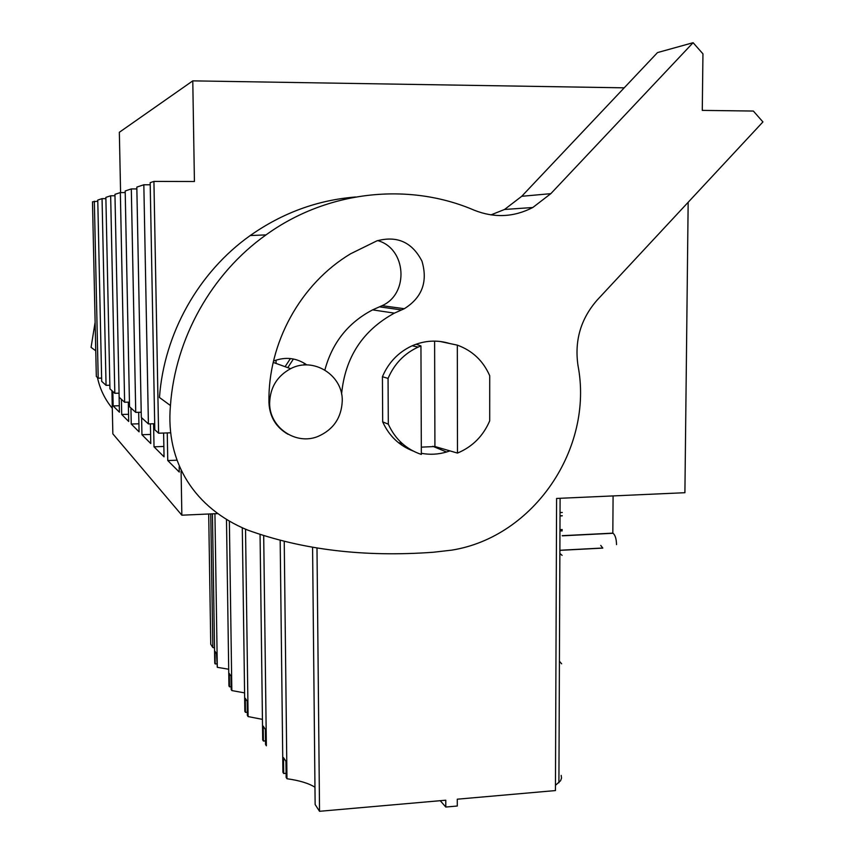 <?xml version="1.0" encoding="UTF-8"?>
<svg xmlns="http://www.w3.org/2000/svg" width="854" height="854" viewBox="0 0 854 854"><rect width="100%" height="100%" fill="white"/><g stroke="black" fill="none" stroke-linecap="round" stroke-linejoin="round"><path stroke-width="1.28" d="M208.696 514.001L210.757 644.3L212.838 647.524L214.514 647.855M111.927 390.684L112.845 433.843L181.849 515.197L217.759 513.596M97.783 201.202L92.488 201.822L96.321 376.465L98.21 378.183L101.626 378.098M153.923 181.422L158.598 433.202L154.809 429.754L150.176 182.671L153.923 181.422L194.424 181.507L192.78 80.863L119.346 132.285L120.585 192.566M305.508 363.985L304.995 364.978M212.432 513.83L214.76 663.248L215.187 663.942L216.681 663.846M210.746 513.905L212.838 647.524M163.861 446.461L154.019 446.813L164.043 456.837L163.616 433.042M154.019 446.813L153.581 423.755M150.592 434.44L141.945 434.729L150.774 443.557L150.4 423.851M141.945 434.729L141.615 417.734M138.914 423.787L131.249 424.032L139.074 431.857L138.69 412.29M131.249 424.032L130.929 407.998M128.548 414.286L121.716 414.489L128.698 421.481L128.303 402.149M121.716 414.489L121.407 399.309M119.293 405.746L113.155 405.928L119.432 412.204L119.037 393.182M113.155 405.928L112.856 391.527M181.091 471.056L181.849 515.197M176.629 460.221L167.758 460.552L179.255 472.059L179.169 466.786M167.758 460.552L167.256 432.914M94.335 201.202L98.21 378.183M192.78 80.863L624.199 87.834M688.164 202.281L684.908 492.705L556.594 498.448L555.442 790.569L457.274 799.195L457.285 806.016L445.799 807.041L445.777 800.209L319.535 811.3L315.137 804.511L312.585 547.745M290.435 358.541L285.076 366.686M215.187 663.942L214.994 651.303L216.521 653.662L217.3 667.316L228.691 669.237M214.93 513.713L217.3 667.316M226.481 519.296L228.947 685.943L229.491 686.829L231.156 686.712M242.29 527.687L244.842 711.371L245.461 712.364L247.318 712.225M229.363 521.004L231.84 690.576L244.586 692.882M260.064 534.914L262.701 739.938L263.406 741.048L265.498 740.888M245.525 529.16L248.098 716.57L262.434 719.367M280.187 541.073L282.909 772.251L283.699 773.51L286.09 773.318M263.705 536.173L266.363 745.798L265.551 744.485L265.359 729.455L263.213 726.124L263.406 741.048M284.243 542.109L286.965 778.741C299.348 780.449 308.678 783.278 314.966 787.228M316.994 548.407L319.535 811.3M170.672 432.807L158.598 433.202M401.818 443.141L398.53 442.746M273.504 361.082C285.407 356.513 296.519 357.794 306.864 364.936M150.208 184.784L143.835 184.774L136.821 187.101L141.316 417.457L148.404 423.915L154.691 423.723M136.864 188.937L131.313 188.926L125.186 190.965L129.53 406.728L135.743 412.375L141.22 412.215M125.218 192.577L120.35 192.566L114.948 194.36L119.154 397.259L124.631 402.255L129.445 402.117M114.97 195.779L110.657 195.779L105.864 197.381L109.931 388.858L114.81 393.299L119.069 393.182M105.896 198.64L102.053 198.64L97.762 200.071L101.69 381.354L106.056 385.325L109.856 385.229M562.284 515.731L560.021 515.837M559.413 661.22L561.644 663.814M561.163 775.4L561.526 778.069L560.587 780.716L555.463 785.338M559.861 553.435L562.113 555.367M613.087 495.918L612.83 533.142L562.199 535.682M612.83 533.142L613.065 533.27C615.222 535.074 616.374 538.853 616.535 544.617M559.872 550.35L602.817 548.108L600.757 545.428M559.957 530.985L562.21 530.868M562.295 512.485L560.032 512.592M229.491 686.829L229.299 673.496L230.996 676.133L231.188 689.541L231.84 690.576M245.461 712.364L245.269 698.284L247.169 701.23L247.361 715.406L248.098 716.57M283.699 773.51L283.517 757.637L285.951 761.416L286.133 777.407L286.965 778.741M440.226 800.689L445.799 807.041M413.048 450.987C399.149 445.564 389.018 435.86 382.688 421.876L382.421 376.71L388.058 378.418L388.314 424.171C395.156 439.191 406.173 449.279 421.342 454.435L420.947 345.923L418.15 347.076C404.273 353.524 394.238 363.964 388.058 378.418M382.688 421.876L388.314 424.171M434.611 341.109L434.921 446.525L457.488 453.079C472.433 446.823 483.172 436.074 489.705 420.841L489.716 375.739C483.172 360.794 472.369 350.599 457.317 345.133L439.81 341.419M420.947 345.923L416.09 344.205M434.921 446.525L421.321 447.144M269.64 402.992C269.202 427.427 295.858 445.649 318.008 436.437C333.402 429.647 341.493 417.787 342.262 400.868C342.988 375.173 313.407 356.481 290.616 368.682C277.123 376.08 270.131 387.513 269.64 402.992M143.835 184.774L148.404 423.915M131.313 188.926L135.743 412.375M120.35 192.566L124.631 402.255M110.657 195.779L114.81 393.299M102.053 198.64L106.056 385.325M457.488 453.079L457.317 345.133M95.765 350.813L91.068 347.364L95.136 322.182M95.776 351.699L96.182 369.814M97.441 377.479C99.939 389.082 104.893 399.362 112.301 408.297M304.622 363.42L303.778 365.053M293.413 359L287.787 367.668M693.106 42.7L550.819 193.666L521.73 196.292L657.516 52.574L693.106 42.7L702.949 53.855L702.276 110.39L753.356 111.052L762.932 121.93L597.288 299.935C580.816 318.681 574.379 340.511 577.977 365.427C593.968 448.19 533.921 537.027 451.819 550.125L433.544 552.228C364.434 557.32 302.433 549.912 247.521 530.024C195.011 508.354 165.377 462.953 170.437 405.533C175.251 338.227 211.664 273.451 266 234.903C327.296 190.527 408.682 181.945 474.237 210.212C494.263 218.165 513.788 217.268 532.8 207.511L504.554 209.465L490.933 214.898M170.437 405.533L159.474 397.505C164.011 333.594 198.576 272.138 250.243 235.533C282.418 212.902 317.549 200.049 355.638 196.986M550.819 193.666L532.8 207.511M287.915 434.216C275.959 427.288 269.64 416.763 268.946 402.65C267.772 343.105 300.512 283.709 350.706 253.723L376.827 240.892C397.121 235.416 412.162 242.173 421.961 261.153C428.003 281.703 422.122 297.555 404.316 308.71L401.572 309.938L379.454 306.842L372.611 309.874C348.144 322.684 332.238 342.721 324.872 369.995M341.579 394.057C345.101 357.367 362.715 330.391 394.399 313.13L401.572 309.938M449.866 450.901L446.546 452.012C438.209 454.456 429.808 454.894 421.342 453.303M382.421 376.71C388.517 362.459 398.423 352.147 412.14 345.785C424.523 340.468 437.024 339.7 449.642 343.489M521.73 196.292L504.554 209.465M377.649 240.582C406.429 248.365 409.376 293.733 382.069 305.679L379.454 306.842M402.597 443.845L399.341 443.375M559.957 529.747L562.22 529.64M558.911 782.776L560.096 498.288M276.034 360.121L276.077 363.441M412.14 345.785L418.15 347.076M273.195 362.406L290.616 368.682M559.957 529.672L562.22 529.565M560.021 515.955L562.274 515.848M559.872 550.264L602.657 548.022M562.274 535.821L613.065 533.27M266 234.903L250.243 235.533M404.316 308.71L382.069 305.679M394.399 313.13L372.611 309.874M446.546 452.012L432.807 446.29"/></g></svg>
